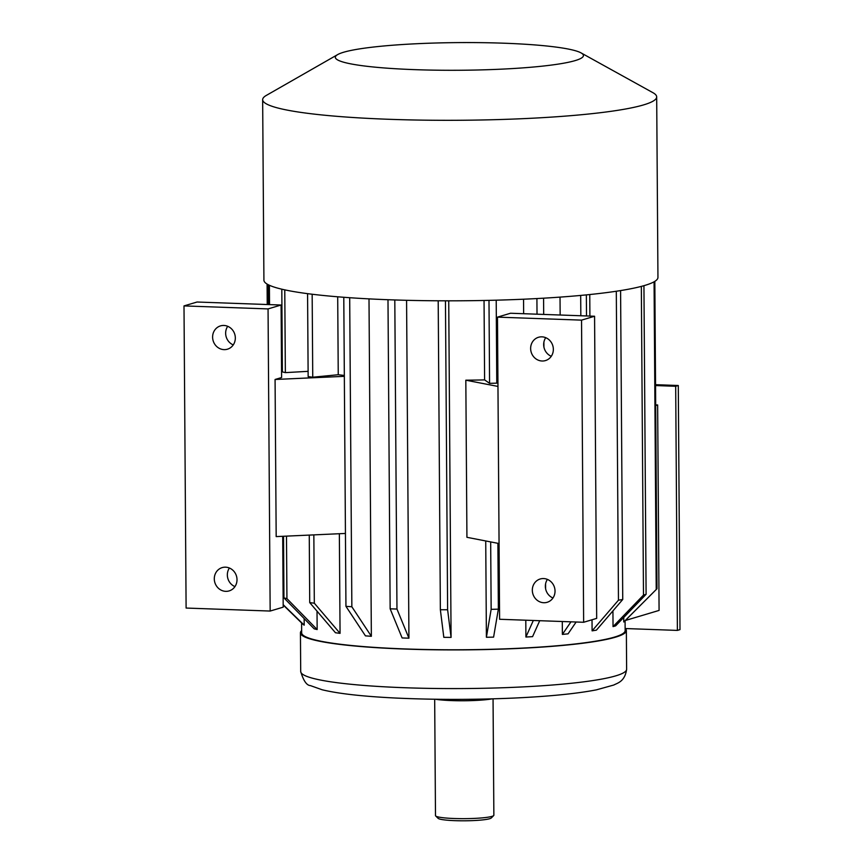 <?xml version="1.0" encoding="UTF-8"?>
<svg xmlns="http://www.w3.org/2000/svg" width="864" height="864" viewBox="0 0 864 864"><rect width="100%" height="100%" fill="white"/><g stroke="black" fill="none" stroke-linecap="round" stroke-linejoin="round"><path stroke-width="1.3" d="M655.549 384.685L678.294 385.506L680 629.629L677.387 630.407L625.331 628.538M625.277 620.503L659.081 610.416L657.644 404.968L655.7 405.551M655.69 404.892L657.644 404.968M654.07 281.804L656.219 589.507A194.584 21.708 179.6 0 0 656.467 589.28A194.584 21.708 179.6 0 0 656.975 588.697L654.826 281.362M623.754 617.447L623.776 621.983L656.219 589.507M641.336 286.394L643.486 595.08A194.584 21.708 179.6 0 0 646.099 594.302L615.654 625.838A161.752 18.047 -0.4 0 1 613.04 626.616L643.486 595.08M643.939 285.682L646.099 594.302M612.932 610.913L613.04 626.616M616.302 291.244L618.462 600.188A194.584 21.708 179.6 0 0 622.739 599.497L596.387 630.158A161.752 18.047 -0.4 0 1 592.099 630.85L618.462 600.188M620.59 290.574L622.739 599.497M589.756 294.538L589.896 316.084M592.024 619.78L592.099 630.85M580.684 295.423L580.835 315.76M586.354 294.883L586.505 315.954M560.023 297.108L560.153 315.014M562.291 621.508L562.378 634.403L570.985 621.821M576.148 622.004L568.048 633.852A161.752 18.047 -0.4 0 1 562.378 634.403M543.575 298.177L543.694 314.42M543.888 342.23L543.92 347.047M536.911 298.555L537.019 314.183M523.552 299.203L523.649 313.708M408.931 638.183A161.752 18.047 -0.4 0 1 402.116 637.945L390.15 608.818A194.584 21.708 -0.4 0 0 396.965 609.055L408.931 638.183L406.577 300.294M387.99 299.722L390.15 608.818M394.805 299.959L396.965 609.055M268.25 284.71L268.391 304.571M269.395 285.271L269.536 304.614M283.187 604.67L304.204 625.158A161.752 18.047 -0.4 0 1 303.059 624.37L283.187 604.994M304.16 618.581L304.204 625.158M267.095 284.072L267.235 304.528M284.774 289.861L285.358 372.622A194.584 21.708 179.6 0 1 282.377 371.898L281.804 289.181M308.113 371.336L285.358 372.622M488.992 300.359L489.575 383.335A194.584 21.708 179.6 0 0 496.778 383.152L496.206 300.175M484.045 300.467L484.607 379.89L489.575 383.335M445.457 300.812L447.617 609.768L451.073 637.405L443.815 637.33L440.359 609.736A194.584 21.708 -0.4 0 0 447.617 609.768M448.729 300.823L451.073 637.405M438.199 300.791L440.359 609.736M349.693 297.702L351.853 606.766L371.358 636.293A161.752 18.047 -0.4 0 1 365.45 635.861L345.946 606.334L343.786 297.281M351.853 606.766A194.584 21.708 179.6 0 1 345.946 606.334M369.004 298.868L371.358 636.293M337.705 296.795L338.245 374.728L312.746 377.212A194.584 21.708 179.6 0 1 308.146 376.607L307.573 293.652M312.163 294.235L312.746 377.212M301.579 622.922L301.655 632.826A161.752 18.047 -0.4 0 0 409.007 649.069A161.752 18.047 -0.4 0 0 625.147 630.569L625.072 620.708M344.336 375.44A161.752 18.047 179.6 0 1 338.245 374.728M339.358 533.725L340.06 633.355A161.752 18.047 -0.4 0 1 335.459 632.75L309.722 602.608A194.584 21.708 -0.4 0 0 314.323 603.202L340.06 633.355M317.023 611.15L317.153 629.554A161.752 18.047 -0.4 0 1 314.172 628.83L283.954 597.899L283.532 536.263M623.776 621.983A161.752 18.047 -0.4 0 0 624.056 621.724L656.467 589.28M525.798 620.201L525.906 637.027A161.752 18.047 -0.4 0 0 532.57 636.649L539.719 620.708M497.902 543.316L498.355 609.152L493.592 637.135L486.4 637.265L491.152 609.336L490.676 541.912M485.73 540.95L486.4 637.265M484.607 379.89A161.752 18.047 179.6 0 1 465.826 380.192L466.927 537.311L499.068 543.542M497.923 379.523A161.752 18.047 179.6 0 1 496.757 379.555M465.826 380.192L497.966 386.424M281.092 305.024L268.056 308.912L270.162 611.053L186.106 608.051L184 305.91L197.046 302.022L281.092 305.024L281.599 377.536L275.076 379.48L276.178 536.598L345.438 533.444M282.701 536.296L283.198 607.165L270.162 611.053M233.258 344.898A12.161 11.286 73.4 0 1 225.644 333.245A12.161 11.286 73.4 0 1 227.707 326.3M184 305.91L268.056 308.912M234.943 586.602A12.161 11.286 73.4 0 1 227.34 574.96A12.161 11.286 73.4 0 1 229.403 568.015M212.609 337.144A12.161 11.286 -106.6 0 0 227.448 349.196A12.161 11.286 -106.6 0 0 234.781 334.314A12.161 11.286 -106.6 0 0 220.493 325.89A12.161 11.286 -106.6 0 0 212.609 337.144M214.294 578.848A12.161 11.286 -106.6 0 0 229.133 590.911A12.161 11.286 -106.6 0 0 236.466 576.029A12.161 11.286 -106.6 0 0 222.178 567.605A12.161 11.286 -106.6 0 0 214.294 578.848M275.076 379.48L344.336 376.337M282.377 370.678L281.545 370.71M301.633 630.612A162.972 18.176 -0.4 0 0 300.434 632.837A162.972 18.176 -0.4 0 0 463.525 649.879A162.972 18.176 -0.4 0 0 626.357 630.558A162.972 18.176 -0.4 0 0 625.126 628.355M435.467 699.257A34.052 3.802 -0.4 0 0 492.275 698.857M434.678 699.246L435.488 815.605A29.192 3.251 -0.4 0 0 435.683 815.962A29.192 3.251 -0.4 0 0 464.702 818.651A29.192 3.251 -0.4 0 0 493.69 815.562A29.192 3.251 -0.4 0 0 493.862 815.195L493.052 698.836M435.683 815.962L438.113 818.338A26.752 2.981 -0.4 0 0 464.713 820.8A26.752 2.981 -0.4 0 0 491.281 817.97L493.69 815.562M497.48 317.131L510.527 313.243L594.572 316.246L596.678 618.386L583.643 622.274L581.537 320.134L497.48 317.131L499.597 619.272L583.643 622.274M545.735 337.684A12.161 11.286 -106.6 0 0 551.286 356.281M594.572 316.246L581.537 320.134M547.42 579.398A12.161 11.286 -106.6 0 0 552.971 597.985M530.636 348.527A12.161 11.286 -106.6 0 0 545.465 360.58A12.161 11.286 -106.6 0 0 553.349 349.337A12.161 11.286 -106.6 0 0 538.51 337.273A12.161 11.286 -106.6 0 0 530.636 348.527M532.321 590.231A12.161 11.286 -106.6 0 0 547.16 602.294A12.161 11.286 -106.6 0 0 555.034 591.041A12.161 11.286 -106.6 0 0 540.205 578.988A12.161 11.286 -106.6 0 0 532.321 590.231M525.906 637.027L533.326 620.471M545.573 583.945L545.605 588.762M286.492 536.123L286.934 598.622A194.584 21.708 179.6 0 1 283.954 597.899M286.934 598.622L317.153 629.554M498.355 609.152A194.584 21.708 179.6 0 1 491.152 609.336M309.258 535.097L309.722 602.608M313.848 534.881L314.323 603.202M337.684 54.583L266.393 95.375A197.024 21.978 -0.4 0 0 262.656 99.673L263.92 280.174A197.024 21.978 -0.4 0 0 461.084 300.78A197.024 21.978 -0.4 0 0 657.947 277.43L656.683 96.919A197.024 21.978 -0.4 0 0 652.903 92.675L581.04 52.888A124.049 13.835 -0.4 0 0 503.723 43.2A124.049 13.835 -0.4 0 0 337.684 54.583A124.049 13.835 -0.4 0 0 459.475 70.265A124.049 13.835 -0.4 0 0 581.04 52.888M262.656 99.673A197.024 21.978 -0.4 0 0 459.832 120.269A197.024 21.978 -0.4 0 0 656.683 96.919M655.56 385.56L675.691 386.284L677.387 630.407M675.691 386.284L678.294 385.506M300.434 632.837L300.704 671.512A162.972 18.176 -0.4 0 0 463.795 688.554A162.972 18.176 -0.4 0 0 626.627 669.233L626.357 630.558M300.704 671.512C303.448 680.735 306.677 685.433 310.392 685.595L322.142 689.764C338.31 693.684 362.977 696.449 396.122 698.058C434.549 699.829 473.926 699.829 514.264 698.047C549.256 696.406 576.623 693.673 596.376 689.861L613.872 685.001C617.09 683.1 624.899 681.901 626.627 669.233"/></g></svg>

